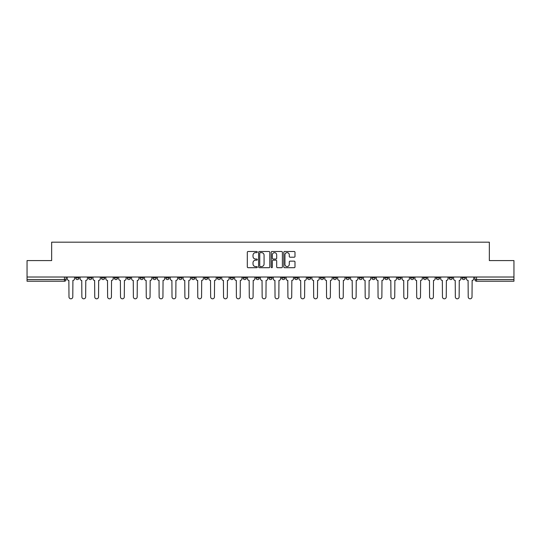 <?xml version="1.0" encoding="UTF-8"?>
<svg xmlns="http://www.w3.org/2000/svg" width="541" height="541" viewBox="0 0 541 541"><rect width="100%" height="100%" fill="white"/><g stroke="black" fill="none" stroke-linecap="round" stroke-linejoin="round"><path stroke-width="0.81" d="M257.293 252.065A0.568 0.568 0 0 0 256.725 251.497L248.116 251.497A0.811 0.811 0 0 0 247.305 252.309L247.305 266.896A0.811 0.811 0 0 0 248.116 267.707L256.725 267.707A0.568 0.568 0 0 0 257.293 267.139A0.568 0.568 0 0 0 256.725 266.571L255.609 266.571A2.59 2.59 0 0 1 253.019 263.981L253.019 262.764A2.59 2.59 0 0 1 255.609 260.167L256.725 260.167A0.568 0.568 0 0 0 257.293 259.606A0.568 0.568 0 0 0 256.725 259.038L255.609 259.038A2.59 2.59 0 0 1 253.019 256.441L253.019 255.23A2.59 2.59 0 0 1 255.609 252.633L256.725 252.633A0.568 0.568 0 0 0 257.293 252.065M423.387 277.019L423.387 277.932L426.693 277.932A1.65 1.65 0 0 1 425.037 279.582A1.65 1.65 0 0 1 423.387 277.932L423.387 277.019M410.511 277.019L410.511 277.932L413.811 277.932A1.65 1.65 0 0 1 412.161 279.582A1.65 1.65 0 0 1 410.511 277.932L410.511 277.019M333.242 277.019L333.242 277.932L336.543 277.932A1.65 1.65 0 0 1 334.893 279.582A1.65 1.65 0 0 1 333.242 277.932L333.242 277.019M320.36 277.019L320.36 277.932L323.667 277.932A1.65 1.65 0 0 1 322.01 279.582A1.65 1.65 0 0 1 320.36 277.932L320.36 277.019M307.484 277.019L307.484 277.932L310.784 277.932A1.65 1.65 0 0 1 309.134 279.582A1.65 1.65 0 0 1 307.484 277.932L307.484 277.019M281.726 277.019L281.726 277.932L285.033 277.932A1.65 1.65 0 0 1 283.376 279.582A1.65 1.65 0 0 1 281.726 277.932L281.726 277.019M255.967 277.932L255.967 277.019L255.967 277.932A1.65 1.65 0 0 0 257.624 279.582A1.65 1.65 0 0 1 255.967 277.932L259.274 277.932A1.65 1.65 0 0 1 257.624 279.582A1.65 1.65 0 0 0 259.274 277.932L259.274 277.019L259.274 277.932M243.092 277.932L243.092 277.019L243.092 277.932A1.65 1.65 0 0 0 244.742 279.582A1.65 1.65 0 0 1 243.092 277.932L246.392 277.932A1.65 1.65 0 0 1 244.742 279.582M230.216 277.932L230.216 277.019L230.216 277.932A1.65 1.65 0 0 0 231.866 279.582A1.65 1.65 0 0 1 230.216 277.932L233.516 277.932A1.65 1.65 0 0 1 231.866 279.582A1.65 1.65 0 0 0 233.516 277.932L233.516 277.019L233.516 277.932M217.333 277.019L217.333 277.932L220.64 277.932A1.65 1.65 0 0 1 218.99 279.582A1.65 1.65 0 0 1 217.333 277.932L217.333 277.019M204.457 277.019L204.457 277.932L207.758 277.932A1.65 1.65 0 0 1 206.107 279.582A1.65 1.65 0 0 1 204.457 277.932L204.457 277.019M191.582 277.019L191.582 277.932L194.882 277.932A1.65 1.65 0 0 1 193.232 279.582A1.65 1.65 0 0 1 191.582 277.932L191.582 277.019M178.699 277.932L178.699 277.019L178.699 277.932A1.65 1.65 0 0 0 180.349 279.582A1.65 1.65 0 0 1 178.699 277.932L182.006 277.932A1.65 1.65 0 0 1 180.349 279.582M152.941 277.932L152.941 277.019L152.941 277.932A1.65 1.65 0 0 0 154.598 279.582A1.65 1.65 0 0 1 152.941 277.932L156.248 277.932A1.65 1.65 0 0 1 154.598 279.582A1.65 1.65 0 0 0 156.248 277.932L156.248 277.019L156.248 277.932M140.065 277.932L140.065 277.019L140.065 277.932A1.65 1.65 0 0 0 141.715 279.582A1.65 1.65 0 0 1 140.065 277.932L143.365 277.932A1.65 1.65 0 0 1 141.715 279.582A1.65 1.65 0 0 0 143.365 277.932L143.365 277.019L143.365 277.932M127.189 277.932L127.189 277.019L127.189 277.932A1.65 1.65 0 0 0 128.839 279.582A1.65 1.65 0 0 1 127.189 277.932L130.489 277.932A1.65 1.65 0 0 1 128.839 279.582A1.65 1.65 0 0 0 130.489 277.932L130.489 277.019L130.489 277.932M114.307 277.932L114.307 277.019L114.307 277.932A1.65 1.65 0 0 0 115.963 279.582A1.65 1.65 0 0 1 114.307 277.932L117.613 277.932A1.65 1.65 0 0 1 115.963 279.582M101.431 277.932L101.431 277.019L101.431 277.932A1.65 1.65 0 0 0 103.081 279.582A1.65 1.65 0 0 1 101.431 277.932L104.731 277.932A1.65 1.65 0 0 1 103.081 279.582A1.65 1.65 0 0 0 104.731 277.932L104.731 277.019L104.731 277.932M88.555 277.932L88.555 277.019L88.555 277.932A1.65 1.65 0 0 0 90.205 279.582A1.65 1.65 0 0 1 88.555 277.932L91.855 277.932A1.65 1.65 0 0 1 90.205 279.582A1.65 1.65 0 0 0 91.855 277.932L91.855 277.019L91.855 277.932M294.182 257.212A0.811 0.811 0 0 0 294.994 256.4L294.994 252.309A0.811 0.811 0 0 0 294.182 251.497L284.62 251.497A0.811 0.811 0 0 0 283.809 252.309L283.809 266.896A0.811 0.811 0 0 0 284.62 267.707L294.182 267.707A0.811 0.811 0 0 0 294.994 266.896L294.994 261.952A0.811 0.811 0 0 0 294.182 261.141L290.091 261.141A0.811 0.811 0 0 0 289.279 261.952L289.279 264.407A2.171 2.171 0 0 1 287.109 266.571A2.171 2.171 0 0 1 284.945 264.407L284.945 254.804A2.171 2.171 0 0 1 287.109 252.633A2.171 2.171 0 0 1 289.279 254.804L289.279 256.4A0.811 0.811 0 0 0 290.091 257.212L294.182 257.212M27.05 277.019L27.05 260.593L51.652 260.593L51.652 242.185L489.348 242.185L489.348 260.593L513.95 260.593L513.95 277.019L27.05 277.019L27.05 279.582L66.097 279.582L66.097 277.019L66.097 279.582A1.65 1.65 0 0 1 64.447 281.232L27.05 281.232L27.05 279.582M269.79 252.309A0.811 0.811 0 0 0 268.978 251.497L259.416 251.497A0.811 0.811 0 0 0 258.612 252.309L258.612 266.896A0.811 0.811 0 0 0 259.416 267.707L268.978 267.707A0.811 0.811 0 0 0 269.79 266.896L269.79 252.309M272.022 251.497L281.584 251.497A0.811 0.811 0 0 1 282.388 252.309L282.388 266.896A0.811 0.811 0 0 1 281.584 267.707L277.486 267.707A0.811 0.811 0 0 1 276.681 266.896L276.681 260.978A0.811 0.811 0 0 0 275.869 260.167L273.151 260.167A0.811 0.811 0 0 0 272.346 260.978L272.346 267.139A0.568 0.568 0 0 1 271.778 267.707A0.568 0.568 0 0 1 271.21 267.139L271.21 252.309A0.811 0.811 0 0 1 272.022 251.497M474.903 277.019L474.903 279.582L513.95 279.582L513.95 281.232L476.553 281.232A1.65 1.65 0 0 1 474.903 279.582A1.65 1.65 0 0 0 476.553 281.232L476.553 277.019M513.95 277.019L513.95 279.582M465.328 277.019L465.328 277.932A1.65 1.65 0 0 1 463.678 279.582A1.65 1.65 0 0 1 462.021 277.932A1.65 1.65 0 0 0 463.678 279.582M462.021 277.019L462.021 277.932L465.328 277.932M452.445 277.019L452.445 277.932A1.65 1.65 0 0 1 450.795 279.582A1.65 1.65 0 0 1 449.145 277.932L452.445 277.932M449.145 277.019L449.145 277.932M439.569 277.019L439.569 277.932A1.65 1.65 0 0 1 437.919 279.582A1.65 1.65 0 0 1 436.269 277.932L439.569 277.932M436.269 277.019L436.269 277.932M426.693 277.019L426.693 277.932M413.811 277.019L413.811 277.932L413.811 277.019M400.935 277.019L400.935 277.932A1.65 1.65 0 0 1 399.285 279.582A1.65 1.65 0 0 1 397.635 277.932L400.935 277.932M397.635 277.019L397.635 277.932M388.059 277.019L388.059 277.932A1.65 1.65 0 0 1 386.402 279.582A1.65 1.65 0 0 1 384.752 277.932L388.059 277.932M384.752 277.019L384.752 277.932M375.177 277.019L375.177 277.932A1.65 1.65 0 0 1 373.527 279.582A1.65 1.65 0 0 1 371.877 277.932L375.177 277.932M371.877 277.019L371.877 277.932M362.301 277.019L362.301 277.932A1.65 1.65 0 0 1 360.651 279.582A1.65 1.65 0 0 1 358.994 277.932L362.301 277.932M358.994 277.019L358.994 277.932M349.418 277.019L349.418 277.932A1.65 1.65 0 0 1 347.768 279.582A1.65 1.65 0 0 1 346.118 277.932L349.418 277.932M346.118 277.019L346.118 277.932M336.543 277.019L336.543 277.932A1.65 1.65 0 0 1 334.893 279.582M323.667 277.019L323.667 277.932M310.784 277.932L310.784 277.019L310.784 277.932A1.65 1.65 0 0 1 309.134 279.582M297.908 277.019L297.908 277.932A1.65 1.65 0 0 1 296.258 279.582A1.65 1.65 0 0 1 294.608 277.932A1.65 1.65 0 0 0 296.258 279.582A1.65 1.65 0 0 0 297.908 277.932L294.608 277.932L294.608 277.019M285.033 277.932L285.033 277.019L285.033 277.932A1.65 1.65 0 0 1 283.376 279.582M272.15 277.019L272.15 277.932A1.65 1.65 0 0 1 270.5 279.582A1.65 1.65 0 0 1 268.85 277.932A1.65 1.65 0 0 0 270.5 279.582M268.85 277.019L268.85 277.932L272.15 277.932M246.392 277.019L246.392 277.932L246.392 277.019M220.64 277.932L220.64 277.019L220.64 277.932A1.65 1.65 0 0 1 218.99 279.582M207.758 277.932L207.758 277.019L207.758 277.932A1.65 1.65 0 0 1 206.107 279.582M194.882 277.932L194.882 277.019L194.882 277.932A1.65 1.65 0 0 1 193.232 279.582M182.006 277.019L182.006 277.932L182.006 277.019M169.123 277.932L169.123 277.019L169.123 277.932A1.65 1.65 0 0 1 167.473 279.582A1.65 1.65 0 0 1 165.823 277.932L169.123 277.932A1.65 1.65 0 0 1 167.473 279.582M165.823 277.019L165.823 277.932M117.613 277.019L117.613 277.932L117.613 277.019M78.979 277.019L78.979 277.932A1.65 1.65 0 0 1 77.322 279.582A1.65 1.65 0 0 1 75.672 277.932A1.65 1.65 0 0 0 77.322 279.582A1.65 1.65 0 0 0 78.979 277.932L78.979 277.019M75.672 277.019L75.672 277.932L78.979 277.932M64.447 277.019L64.447 281.232A1.65 1.65 0 0 0 66.097 279.582M260.309 252.633A0.568 0.568 0 0 0 259.741 253.202L259.741 266.003A0.568 0.568 0 0 0 260.309 266.571L261.486 266.571A2.59 2.59 0 0 0 264.076 263.981L264.076 255.23A2.59 2.59 0 0 0 261.486 252.633L260.309 252.633M276.681 254.845A2.171 2.171 0 0 0 274.51 252.674A2.171 2.171 0 0 0 272.346 254.845L272.346 258.226A0.811 0.811 0 0 0 273.151 259.038L275.869 259.038A0.811 0.811 0 0 0 276.681 258.226L276.681 254.845M67.212 278.757L67.212 277.019L67.212 278.757A1.65 1.65 0 0 0 68.863 280.407L68.984 296.914A1.9 1.9 0 0 0 70.885 298.815A1.9 1.9 0 0 0 72.785 296.914L72.907 280.407A1.65 1.65 0 0 0 74.557 278.757L74.557 277.019L74.557 278.757M68.863 280.407L68.984 296.914M72.785 296.914L72.907 280.407M80.088 278.757L80.088 277.019L80.088 278.757A1.65 1.65 0 0 0 81.738 280.407L81.867 296.914A1.9 1.9 0 0 0 83.767 298.815A1.9 1.9 0 0 0 85.661 296.914L85.789 280.407A1.65 1.65 0 0 0 87.439 278.757L87.439 277.019L87.439 278.757M92.971 278.757L92.971 277.019L92.971 278.757A1.65 1.65 0 0 0 94.621 280.407L94.743 296.914A1.9 1.9 0 0 0 96.643 298.815A1.9 1.9 0 0 0 98.543 296.914L98.665 280.407A1.65 1.65 0 0 0 100.315 278.757L100.315 277.019L100.315 278.757M81.738 280.407L81.867 296.914M85.661 296.914L85.789 280.407M94.621 280.407L94.743 296.914M98.543 296.914L98.665 280.407M105.847 278.757L105.847 277.019L105.847 278.757A1.65 1.65 0 0 0 107.497 280.407L107.625 296.914A1.9 1.9 0 0 0 109.519 298.815A1.9 1.9 0 0 0 111.419 296.914L111.541 280.407A1.65 1.65 0 0 0 113.197 278.757L113.197 277.019L113.197 278.757M118.722 278.757L118.722 277.019L118.722 278.757A1.65 1.65 0 0 0 120.379 280.407L120.501 296.914A1.9 1.9 0 0 0 122.401 298.815A1.9 1.9 0 0 0 124.295 296.914L124.423 280.407A1.65 1.65 0 0 0 126.073 278.757L126.073 277.019L126.073 278.757M131.605 278.757L131.605 277.019L131.605 278.757A1.65 1.65 0 0 0 133.255 280.407L133.377 296.914A1.9 1.9 0 0 0 135.277 298.815A1.9 1.9 0 0 0 137.177 296.914L137.299 280.407A1.65 1.65 0 0 0 138.949 278.757L138.949 277.019L138.949 278.757M107.497 280.407L107.625 296.914M111.419 296.914L111.541 280.407M120.379 280.407L120.501 296.914M124.295 296.914L124.423 280.407M133.255 280.407L133.377 296.914M137.177 296.914L137.299 280.407M144.481 278.757L144.481 277.019L144.481 278.757A1.65 1.65 0 0 0 146.131 280.407L146.259 296.914A1.9 1.9 0 0 0 148.153 298.815A1.9 1.9 0 0 0 150.053 296.914L150.182 280.407A1.65 1.65 0 0 0 151.832 278.757L151.832 277.019L151.832 278.757M146.131 280.407L146.259 296.914M150.053 296.914L150.182 280.407M157.363 278.757L157.363 277.019L157.363 278.757A1.65 1.65 0 0 0 159.013 280.407L159.135 296.914A1.9 1.9 0 0 0 161.035 298.815A1.9 1.9 0 0 0 162.936 296.914L163.057 280.407A1.65 1.65 0 0 0 164.707 278.757L164.707 277.019L164.707 278.757M159.013 280.407L159.135 296.914M162.936 296.914L163.057 280.407M170.239 278.757L170.239 277.019L170.239 278.757A1.65 1.65 0 0 0 171.889 280.407L172.011 296.914A1.9 1.9 0 0 0 173.911 298.815A1.9 1.9 0 0 0 175.811 296.914L175.933 280.407A1.65 1.65 0 0 0 177.583 278.757L177.583 277.019L177.583 278.757M171.889 280.407L172.011 296.914M175.811 296.914L175.933 280.407M183.115 278.757L183.115 277.019L183.115 278.757A1.65 1.65 0 0 0 184.765 280.407L184.894 296.914A1.9 1.9 0 0 0 186.794 298.815A1.9 1.9 0 0 0 188.687 296.914L188.816 280.407A1.65 1.65 0 0 0 190.466 278.757L190.466 277.019L190.466 278.757M184.765 280.407L184.894 296.914M188.687 296.914L188.816 280.407M195.998 278.757L195.998 277.019L195.998 278.757A1.65 1.65 0 0 0 197.648 280.407L197.769 296.914A1.9 1.9 0 0 0 199.67 298.815A1.9 1.9 0 0 0 201.57 296.914L201.692 280.407A1.65 1.65 0 0 0 203.342 278.757L203.342 277.019L203.342 278.757M197.648 280.407L197.769 296.914M201.57 296.914L201.692 280.407M208.873 278.757L208.873 277.019L208.873 278.757A1.65 1.65 0 0 0 210.523 280.407L210.652 296.914A1.9 1.9 0 0 0 212.545 298.815A1.9 1.9 0 0 0 214.446 296.914L214.567 280.407A1.65 1.65 0 0 0 216.224 278.757L216.224 277.019L216.224 278.757M210.523 280.407L210.652 296.914M214.446 296.914L214.567 280.407M221.749 278.757L221.749 277.019L221.749 278.757A1.65 1.65 0 0 0 223.406 280.407L223.528 296.914A1.9 1.9 0 0 0 225.428 298.815A1.9 1.9 0 0 0 227.321 296.914L227.45 280.407A1.65 1.65 0 0 0 229.1 278.757L229.1 277.019L229.1 278.757M223.406 280.407L223.528 296.914M227.321 296.914L227.45 280.407M234.632 278.757L234.632 277.019L234.632 278.757A1.65 1.65 0 0 0 236.282 280.407L236.403 296.914A1.9 1.9 0 0 0 238.304 298.815A1.9 1.9 0 0 0 240.204 296.914L240.326 280.407A1.65 1.65 0 0 0 241.976 278.757L241.976 277.019L241.976 278.757M236.282 280.407L236.403 296.914M240.204 296.914L240.326 280.407M247.507 278.757L247.507 277.019L247.507 278.757A1.65 1.65 0 0 0 249.158 280.407L249.286 296.914A1.9 1.9 0 0 0 251.18 298.815A1.9 1.9 0 0 0 253.08 296.914L253.208 280.407A1.65 1.65 0 0 0 254.858 278.757L254.858 277.019L254.858 278.757M249.158 280.407L249.286 296.914M253.08 296.914L253.208 280.407M260.39 278.757L260.39 277.019L260.39 278.757A1.65 1.65 0 0 0 262.04 280.407L262.162 296.914A1.9 1.9 0 0 0 264.062 298.815A1.9 1.9 0 0 0 265.962 296.914L266.084 280.407A1.65 1.65 0 0 0 267.734 278.757L267.734 277.019L267.734 278.757M262.04 280.407L262.162 296.914M265.962 296.914L266.084 280.407M273.266 278.757L273.266 277.019L273.266 278.757A1.65 1.65 0 0 0 274.916 280.407L275.038 296.914A1.9 1.9 0 0 0 276.938 298.815A1.9 1.9 0 0 0 278.838 296.914L278.96 280.407A1.65 1.65 0 0 0 280.61 278.757L280.61 277.019L280.61 278.757M274.916 280.407L275.038 296.914M278.838 296.914L278.96 280.407M286.142 278.757L286.142 277.019L286.142 278.757A1.65 1.65 0 0 0 287.792 280.407L287.92 296.914A1.9 1.9 0 0 0 289.82 298.815A1.9 1.9 0 0 0 291.714 296.914L291.842 280.407A1.65 1.65 0 0 0 293.493 278.757L293.493 277.019L293.493 278.757M287.792 280.407L287.92 296.914M291.714 296.914L291.842 280.407M299.024 278.757L299.024 277.019L299.024 278.757A1.65 1.65 0 0 0 300.674 280.407L300.796 296.914A1.9 1.9 0 0 0 302.696 298.815A1.9 1.9 0 0 0 304.597 296.914L304.718 280.407A1.65 1.65 0 0 0 306.368 278.757L306.368 277.019L306.368 278.757M300.674 280.407L300.796 296.914M304.597 296.914L304.718 280.407M311.9 278.757L311.9 277.019L311.9 278.757A1.65 1.65 0 0 0 313.55 280.407L313.679 296.914A1.9 1.9 0 0 0 315.572 298.815A1.9 1.9 0 0 0 317.472 296.914L317.594 280.407A1.65 1.65 0 0 0 319.251 278.757L319.251 277.019L319.251 278.757M313.55 280.407L313.679 296.914M317.472 296.914L317.594 280.407M324.776 278.757L324.776 277.019L324.776 278.757A1.65 1.65 0 0 0 326.433 280.407L326.554 296.914A1.9 1.9 0 0 0 328.455 298.815A1.9 1.9 0 0 0 330.348 296.914L330.477 280.407A1.65 1.65 0 0 0 332.127 278.757L332.127 277.019L332.127 278.757M326.433 280.407L326.554 296.914M330.348 296.914L330.477 280.407M337.658 278.757L337.658 277.019L337.658 278.757A1.65 1.65 0 0 0 339.308 280.407L339.43 296.914A1.9 1.9 0 0 0 341.33 298.815A1.9 1.9 0 0 0 343.231 296.914L343.352 280.407A1.65 1.65 0 0 0 345.002 278.757L345.002 277.019L345.002 278.757M339.308 280.407L339.43 296.914M343.231 296.914L343.352 280.407M350.534 278.757L350.534 277.019L350.534 278.757A1.65 1.65 0 0 0 352.184 280.407L352.313 296.914A1.9 1.9 0 0 0 354.206 298.815A1.9 1.9 0 0 0 356.106 296.914L356.235 280.407A1.65 1.65 0 0 0 357.885 278.757L357.885 277.019L357.885 278.757M352.184 280.407L352.313 296.914M356.106 296.914L356.235 280.407M363.417 278.757L363.417 277.019L363.417 278.757A1.65 1.65 0 0 0 365.067 280.407L365.189 296.914A1.9 1.9 0 0 0 367.089 298.815A1.9 1.9 0 0 0 368.989 296.914L369.111 280.407A1.65 1.65 0 0 0 370.761 278.757L370.761 277.019L370.761 278.757M365.067 280.407L365.189 296.914M368.989 296.914L369.111 280.407M376.293 278.757L376.293 277.019L376.293 278.757A1.65 1.65 0 0 0 377.943 280.407L378.064 296.914A1.9 1.9 0 0 0 379.965 298.815A1.9 1.9 0 0 0 381.865 296.914L381.987 280.407A1.65 1.65 0 0 0 383.637 278.757L383.637 277.019L383.637 278.757M377.943 280.407L378.064 296.914M381.865 296.914L381.987 280.407M389.168 278.757L389.168 277.019L389.168 278.757A1.65 1.65 0 0 0 390.818 280.407L390.947 296.914A1.9 1.9 0 0 0 392.847 298.815A1.9 1.9 0 0 0 394.741 296.914L394.869 280.407A1.65 1.65 0 0 0 396.519 278.757L396.519 277.019L396.519 278.757M390.818 280.407L390.947 296.914M394.741 296.914L394.869 280.407M402.051 278.757L402.051 277.019L402.051 278.757A1.65 1.65 0 0 0 403.701 280.407L403.823 296.914A1.9 1.9 0 0 0 405.723 298.815A1.9 1.9 0 0 0 407.623 296.914L407.745 280.407A1.65 1.65 0 0 0 409.395 278.757L409.395 277.019L409.395 278.757M403.701 280.407L403.823 296.914M407.623 296.914L407.745 280.407M414.927 278.757L414.927 277.019L414.927 278.757A1.65 1.65 0 0 0 416.577 280.407L416.705 296.914A1.9 1.9 0 0 0 418.599 298.815A1.9 1.9 0 0 0 420.499 296.914L420.621 280.407A1.65 1.65 0 0 0 422.278 278.757L422.278 277.019L422.278 278.757M416.577 280.407L416.705 296.914M420.499 296.914L420.621 280.407M427.803 278.757L427.803 277.019L427.803 278.757A1.65 1.65 0 0 0 429.459 280.407L429.581 296.914A1.9 1.9 0 0 0 431.481 298.815A1.9 1.9 0 0 0 433.375 296.914L433.503 280.407A1.65 1.65 0 0 0 435.153 278.757L435.153 277.019L435.153 278.757M429.459 280.407L429.581 296.914M433.375 296.914L433.503 280.407M440.685 278.757L440.685 277.019L440.685 278.757A1.65 1.65 0 0 0 442.335 280.407L442.457 296.914A1.9 1.9 0 0 0 444.357 298.815A1.9 1.9 0 0 0 446.257 296.914L446.379 280.407A1.65 1.65 0 0 0 448.029 278.757L448.029 277.019L448.029 278.757M442.335 280.407L442.457 296.914M446.257 296.914L446.379 280.407M453.561 278.757L453.561 277.019L453.561 278.757A1.65 1.65 0 0 0 455.211 280.407L455.339 296.914A1.9 1.9 0 0 0 457.233 298.815A1.9 1.9 0 0 0 459.133 296.914L459.262 280.407A1.65 1.65 0 0 0 460.912 278.757L460.912 277.019L460.912 278.757M455.211 280.407L455.339 296.914M459.133 296.914L459.262 280.407M466.443 278.757L466.443 277.019L466.443 278.757A1.65 1.65 0 0 0 468.093 280.407L468.215 296.914A1.9 1.9 0 0 0 470.115 298.815A1.9 1.9 0 0 0 472.016 296.914L472.137 280.407A1.65 1.65 0 0 0 473.788 278.757L473.788 277.019L473.788 278.757M468.093 280.407L468.215 296.914M472.016 296.914L472.137 280.407"/></g></svg>
